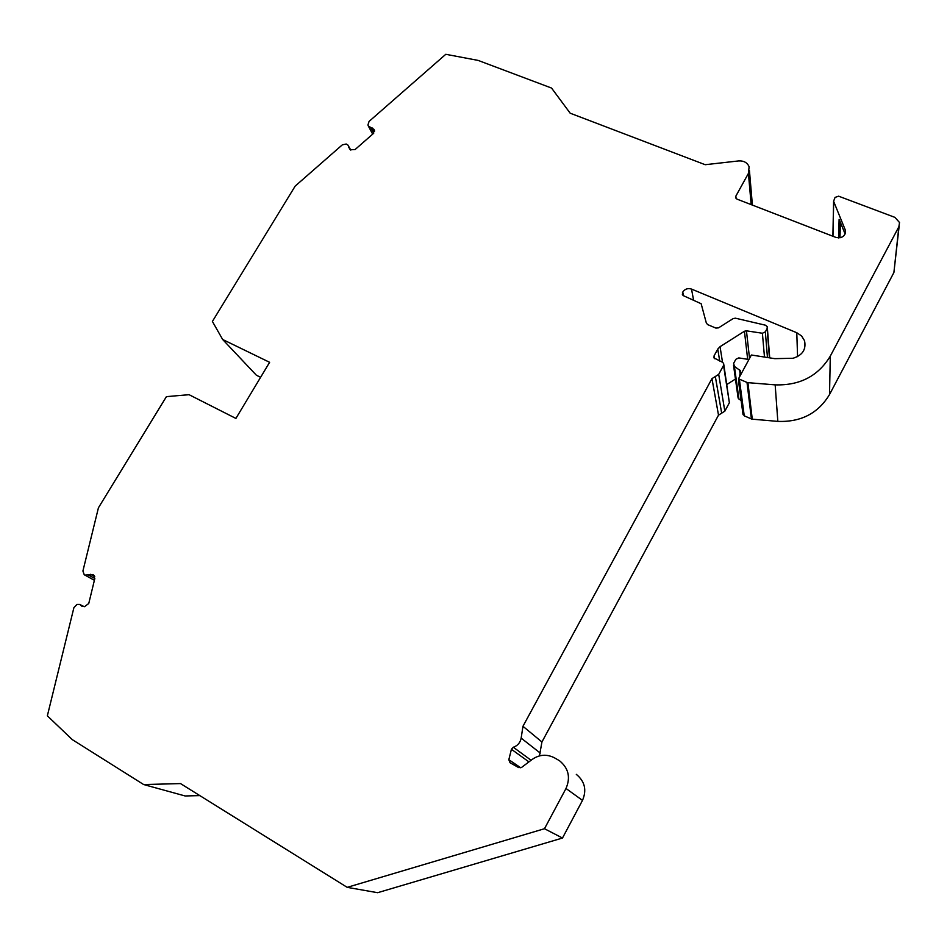 <?xml version="1.0" encoding="UTF-8"?>
<svg xmlns="http://www.w3.org/2000/svg" width="947" height="947" viewBox="0 0 947 947"><rect width="100%" height="100%" fill="white"/><g stroke="black" fill="none" stroke-linecap="round" stroke-linejoin="round"><path stroke-width="1.42" d="M260.614 377.308L256.377 375.225L222.652 339.488L269.623 362.31L235.898 418.432L189.045 394.686L166.412 396.639L98.429 507.793L82.91 571.005L84.236 574.722L94.392 580.298M94.83 578.499L88.166 574.888L93.386 574.9L94.807 578.593L88.758 603.488L84.52 606.684L81.726 606.139L79.749 604.446L76.956 604.446L73.913 607.631L47.35 715.825L72.28 739.619L143.66 784.554L185.115 795.965L199.817 795.61M544.489 828.72L562.482 838.036L377.628 892.701L347.194 887.351L544.489 828.72L565.998 788.484C570.733 777.451 568.567 768.195 559.488 760.713L554.362 757.766C546.715 753.954 539.34 754.487 532.261 759.376L521.619 767.39L518.684 767.603L510.019 762.726L508.835 759.683L511.416 749.278L513.333 747.242C517.654 745.727 520.258 742.685 521.158 738.115L522.957 726.29L711.966 378.622L718.702 374.373L723.544 365.447L723.626 363.388L722.372 362.192L713.991 357.954L714.062 355.883L717.767 349.088L720.063 346.661L744.437 331.249L746.449 330.834L762.406 333.249L765.342 331.852L767.117 328.562L767.259 326.679L765.472 325.2L735.417 318.192L733.191 318.571L718.536 327.851L715.885 328.088L707.729 324.643L706.367 323.128L701.147 303.727L683.568 295.748L682.361 294.624L682.751 292.078C684.906 288.953 687.83 287.959 691.523 289.084L796.782 332.728L797.575 356.652M562.482 838.036L582.5 800.381L565.998 788.484M576.309 774.35C584.844 781.382 586.903 790.058 582.5 800.381M718.702 374.373L724.834 411.164L718.513 415.153L541.933 741.975L539.459 755.884M724.834 411.164L729.368 402.747L723.544 365.447M723.816 364.607L729.368 402.747M735.452 379.049L726.905 384.446M741.134 400.51L738.932 399.066L737.95 396.923M738.814 380.315L739.228 383.44L738.589 378.646L739.37 379.167L744.235 415.816L742.874 413.425M744.235 415.816L751.835 419.13L777.83 421.391L775.167 384.861C799.872 385.618 818.244 376.042 830.294 356.119L898.881 226.735L899.532 222.533L894.903 217.372L838.616 196.183L835.053 197.414L833.597 201.261L845.505 230.512C845.422 236.123 842.262 238.431 836 237.448L737.003 199.13L735.701 197.852L735.855 196.124L748.426 173.396L749.113 166.767C747.313 162.6 743.809 160.647 738.613 160.931L705.207 164.707L570.177 113.202L551.556 88.059L478.128 60.407L445.788 54.299L369.07 121.429L367.933 125.004L368.371 126.081L374.089 129.526L373.284 133.61L355.101 149.543L350.331 149.733L347.916 145.045L346.223 144.015L342.317 144.844L295.168 186.109L212.4 321.447L222.652 339.488M830.294 356.119L829.525 394.532C818.232 413.294 801.008 422.244 777.83 421.391M829.525 394.532L893.897 272.535L898.881 226.735M899.141 226.203L893.897 272.535M739.37 379.167L747.455 382.624L775.167 384.861M738.589 378.646L751.362 355.007L774.776 358.653L793.041 358.262C802.511 355.303 806.335 349.443 804.524 340.683L801.576 335.948L796.782 332.728M143.66 784.554L180.51 783.583L347.194 887.351M88.166 574.888L84.792 575.125M541.933 741.975L522.957 726.29M748.935 359.505L738.755 357.907L735.843 359.292L733.629 363.364L734.41 366.394L740.495 370.798L739.607 376.764M838.592 237.934L839.113 219.278L845.126 233.98L845.28 229.837M349.964 149.377L348.425 146.667M374.503 130.544L373.793 129.194M374.503 131.586L372.621 128.034M373.769 133.125L370.632 127.229M94.771 576.64L90.51 574.32M94.203 575.575L92.344 574.557M83.17 606.494L80.732 605.299M520.779 767.816L508.835 759.683M528.923 761.885L511.416 749.278M531.089 760.263L513.333 747.242M540.275 753.078L521.158 738.115M718.513 415.153L711.966 378.622M721.673 413.164L715.328 376.504M714.535 358.688L714.062 355.883M719.696 361.044L717.767 349.088M722.514 362.263L720.063 346.661M747.668 359.304L744.437 331.249M749.539 358.38L746.449 330.834M762.406 333.249L764.478 357.055M765.342 331.852L767.461 357.516M767.117 328.562L769.438 357.824M683.012 295.428L682.456 292.623M683.474 295.701L682.751 292.078M693.524 299.903L691.523 289.084M747.017 382.481L751.421 418.988M747.917 382.695L752.273 419.201M832.969 236.276L833.68 201.522M736.115 198.527L735.855 196.124M751.16 204.599L748.426 173.396M839.965 237.827L840.415 222.474M740.187 374.172L739.607 369.78M738.932 399.066L734.41 366.394M350.816 150.123L348.224 145.578M372.668 134.154L368.371 126.081M79.749 604.446L84.141 606.625M767.354 327.934L769.71 357.871M804.524 340.683L804.69 348.2M738.731 382.73L743.04 414.644M832.887 236.241L833.597 201.261M845.399 233.459L845.505 230.512M752.392 205.085L749.432 170.507M740.661 372.064L740.495 370.798M738.115 398.095L733.546 365.376"/></g></svg>
